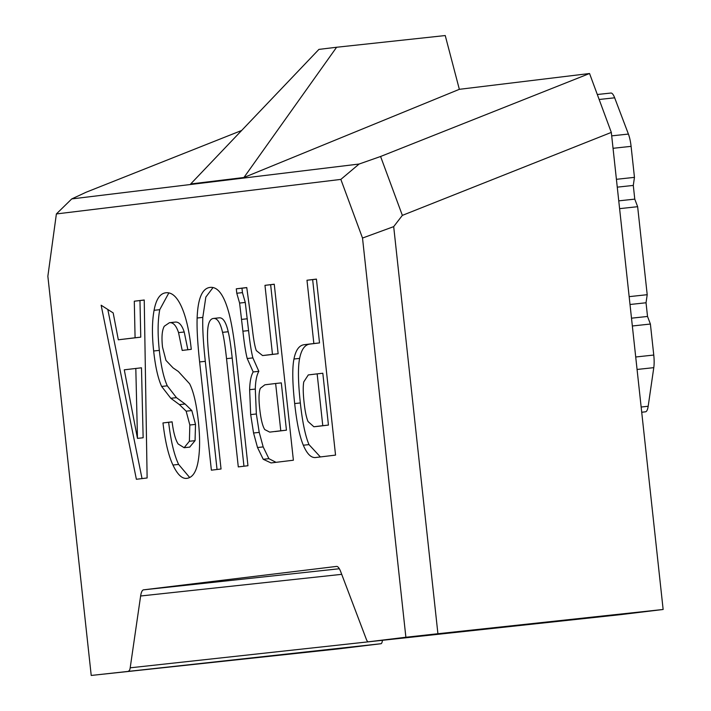 <?xml version="1.0" encoding="UTF-8"?>
<svg xmlns="http://www.w3.org/2000/svg" width="711" height="711" viewBox="0 0 711 711"><rect width="100%" height="100%" fill="white"/><g stroke="black" fill="none" stroke-linecap="round" stroke-linejoin="round"><path stroke-width="1.07" d="M459.35 89.319L243.926 177.501L336.605 47.255L445.237 35.55L459.35 89.319L589.552 73.509L380.589 156.482L359.108 164.037L71.749 198.92L86.155 192.219L241.642 130.486M91.221 675.45L380.927 643.731L338.374 648.894L91.221 675.45L47.859 276.241L56.382 213.94L340.845 179.403L362.512 238.052L393.69 226.631L402.355 215.38L611.318 132.406L589.552 73.509M611.318 132.406L663.141 609.478L620.596 614.642L368.387 641.811A9.838 2.542 83.9 0 1 368.378 641.811A9.838 2.542 83.9 0 1 366.289 639.162L340.72 571.715A19.668 5.093 -96.1 0 0 336.543 566.418A19.668 5.093 -96.1 0 0 336.525 566.418L336.561 566.409M362.512 238.052L405.883 637.252L368.387 641.811L620.587 614.642A9.838 2.542 -96.1 0 0 620.587 614.642A9.838 2.542 -96.1 0 0 620.596 614.642M382.456 640.291L130.193 667.816A9.838 2.542 83.9 0 1 128.718 670.9M380.927 643.731A9.838 2.542 -96.1 0 0 382.402 640.647M630.008 304.495L646.032 302.77L647.525 316.457L650.396 324.038L632.346 325.985M647.525 316.457L631.501 318.181M646.032 302.77L647.206 294.701L629.164 296.647M617.264 187.153L633.288 185.429L634.772 199.124L637.643 206.697L619.601 208.643M634.772 199.124L618.757 200.849M633.288 185.429L634.461 177.359L616.41 179.305M641.713 412.22L645.517 411.811L641.722 412.273M650.396 324.038L653.764 355.047L635.714 356.993M613.042 148.297L631.092 146.35L634.461 177.359M599.151 99.478L614.66 97.807A17.704 4.586 -96.1 0 0 610.9 93.043A17.704 4.586 -96.1 0 0 610.882 93.043L597.311 94.501L610.9 93.043M614.66 97.807L628.408 134.068L611.691 135.863M631.092 146.35A17.704 4.586 -96.1 0 0 628.408 134.068M637.643 206.697L647.206 294.701M637.074 369.453L653.782 367.658A17.704 4.586 -96.1 0 0 653.764 355.047M653.782 367.658L648.174 406.265L641.153 407.021M645.517 411.811A17.704 4.586 -96.1 0 0 648.174 406.265M243.926 177.501L190.681 183.962L318.91 49.397L336.605 47.255M217.042 469.491L205.292 361.33C203.266 342.649 202.431 328.002 202.804 317.399L205.834 297.091L213.033 287.537M210.038 287.413C217.922 286.453 224.303 295.358 229.2 314.12C231.839 324.367 234.168 338.845 236.203 357.553L247.952 465.732L238.292 466.905L226.533 358.655C225.218 346.586 223.894 337.823 222.552 332.348C220.321 322.616 217.282 317.986 213.407 318.457C209.567 318.928 207.603 324.163 207.523 334.179C207.381 339.84 207.976 348.719 209.292 360.815L221.041 469.002L211.38 470.175L199.622 361.935C197.596 343.253 196.76 328.615 197.134 318.013C197.854 298.567 202.155 288.373 210.038 287.413L210.172 287.395M222.552 332.348L228.213 331.744C225.991 322.012 222.943 317.382 219.077 317.844L213.407 318.457M243.953 466.22L232.204 358.042C230.888 345.981 229.564 337.21 228.213 331.744M186.815 478.361C182.025 478.938 177.403 474.504 172.951 465.038C168.498 455.662 165.165 441.629 162.97 422.938L172.106 421.827C173.422 432.395 175.43 439.78 178.141 443.966L184.14 447.708L189.384 441.264L189.837 425L186.149 411.171L179.43 404.612L170.8 398.276L161.637 386.446C158.02 378.492 155.362 366.68 153.656 350.994C151.905 334.917 152.047 321.345 154.083 310.298C156.1 299.322 160.011 293.483 165.814 292.781C171.733 292.061 176.959 296.709 181.492 306.725C186.024 316.822 189.295 331.024 191.277 349.332L182.203 350.434L178.55 332.615C176.221 325.549 173.182 322.252 169.44 322.705L164.285 326.233C162.028 330.224 161.441 337.183 162.526 347.137L165.965 360.388L173.066 367.88L178.328 371.471L189.615 383.771C193.561 391.521 196.467 404.035 198.351 421.303C200.058 437.069 200.004 450.347 198.173 461.128C196.343 471.917 192.557 477.659 186.815 478.361L186.717 478.37M187.873 349.821L184.22 332.001C181.883 324.945 178.852 321.639 175.102 322.101L169.44 322.705M186.149 411.171L191.81 410.567L185.1 403.999L176.47 397.662L167.298 385.833C163.681 377.888 161.024 366.067 159.326 350.39C157.575 334.303 157.718 320.741 159.744 309.685L168.854 292.896M189.677 447.112L195.054 440.66L195.507 424.396L191.81 410.567M162.97 422.938L172.115 421.907M189.686 477.516L178.621 464.425C174.159 455.049 170.836 441.016 168.64 422.325M303.766 381.896C302.966 386.269 303.064 393.032 304.059 402.186C305.055 411.34 306.388 417.792 308.067 421.543L313.871 426.76L322.776 425.685L317.15 373.862L308.29 374.937L303.766 381.896M317.15 373.862L322.821 373.248L328.446 425.071L322.776 425.685M319.488 426.156L328.446 425.071M320.377 456.942L308.992 444.615C305.295 435.87 302.406 421.979 300.335 402.959C298.087 382.18 297.847 367.329 299.624 358.397C301.411 349.474 304.823 344.702 309.863 344.088L319.523 342.915L312.644 279.627L316.431 279.174M315.728 457.511C311.16 458.062 307.028 453.965 303.321 445.219C299.624 436.474 296.736 422.592 294.674 403.564C292.417 382.785 292.177 367.934 293.963 359.011C295.74 350.079 299.153 345.315 304.192 344.702L313.853 343.529L306.983 280.241L316.422 279.094L335.548 455.102L315.64 457.52M306.983 280.241L312.644 279.627M313.853 343.529L319.523 342.915M124.274 369.809L137.472 438.376L143.142 437.763L141.48 367.8L124.274 369.809M137.472 438.376L135.81 368.405M101.149 305.223L113.173 312.911L118.319 339.796L135.081 337.769L134.299 301.206L144.235 299.998L147.124 477.979L136.379 479.276L101.149 305.223M142.031 478.592L107.805 309.481M134.299 301.206L144.235 300.078M135.081 337.769L140.751 337.156L139.969 300.593M118.319 339.796L140.751 337.156M264.865 384.802L260.359 388.25C258.831 391.823 258.6 398.551 259.675 408.416C260.839 419.09 262.528 426.138 264.759 429.577L269.727 432.119L280.774 430.777L275.637 383.496L264.865 384.802M275.637 383.496L281.307 382.882L286.444 430.173L280.774 430.777M275.228 431.533L286.444 430.173M276.019 462.328L268.9 458.675L263.177 446.908L259.231 432.386L256.351 413.98L255.302 389.068C255.516 380.892 256.698 374.981 258.848 371.338L252.885 357.9C251.356 352.043 249.917 342.942 248.574 330.597L245.268 302.451L242.451 292.63L241.971 288.213L246.779 287.626M253.178 371.942L247.215 358.513C245.686 352.647 244.246 343.546 242.904 331.21L239.598 303.064L236.781 293.243L236.301 288.817L246.761 287.555L252.298 328.375C253.551 339.6 254.902 347.012 256.333 350.63L262.572 355.562L272.473 354.362L264.972 285.342L274.259 284.213L293.385 460.221L271.069 462.932L263.23 459.288L257.515 447.521L253.56 432.999L250.681 414.593L249.632 389.672C249.854 381.505 251.036 375.595 253.178 371.942L258.848 371.338M264.972 285.342L274.268 284.293M272.473 354.362L278.143 353.749L270.642 284.729M268.154 354.958L278.143 353.749M236.301 288.817L241.971 288.213M236.781 293.243L242.451 292.63M239.598 303.064L245.268 302.451M247.215 358.513L252.885 357.9M130.193 667.816L140.627 595.996L341.715 574.337M339.351 568.747L143.578 589.837A19.668 5.093 -96.1 0 0 140.627 595.996M143.578 589.837L336.525 566.418M293.03 653.533L309.089 651.809L293.03 653.533M71.749 198.92L56.382 213.94M340.845 179.403L359.108 164.037M402.355 215.38L380.589 156.482M405.883 637.252L437.914 633.732L393.69 226.631M663.141 609.478L437.914 633.732M596.316 616.721L612.375 614.988L596.316 616.721M197.134 318.013L202.804 317.399M199.622 361.935L205.292 361.33M213.531 318.448L219.077 317.844M226.533 358.655L232.204 358.042M169.591 322.687L175.102 322.101M178.55 332.615L184.22 332.001M154.083 310.298L159.744 309.685M153.656 350.994L159.326 350.39M161.637 386.446L167.298 385.833M170.8 398.276L176.47 397.662M179.43 404.612L185.1 403.999M189.837 425L195.507 424.396M189.384 441.264L195.054 440.66M184.14 447.708L189.81 447.103M172.951 465.038L178.621 464.425M313.924 426.76L319.586 426.147M294.674 403.564L300.335 402.959M303.321 445.219L308.992 444.615M304.192 344.702L309.863 344.088M293.963 359.011L299.624 358.397M253.56 432.999L259.231 432.386M257.515 447.521L263.177 446.908M263.23 459.288L268.9 458.675M262.661 355.553L268.323 354.94M241.624 319.39L247.295 318.777M242.904 331.21L248.574 330.597M249.632 389.672L255.302 389.068M250.681 414.593L256.351 413.98M189.748 447.112L184.078 447.717M319.532 426.156L313.871 426.76M268.243 354.949L262.572 355.562"/></g></svg>
